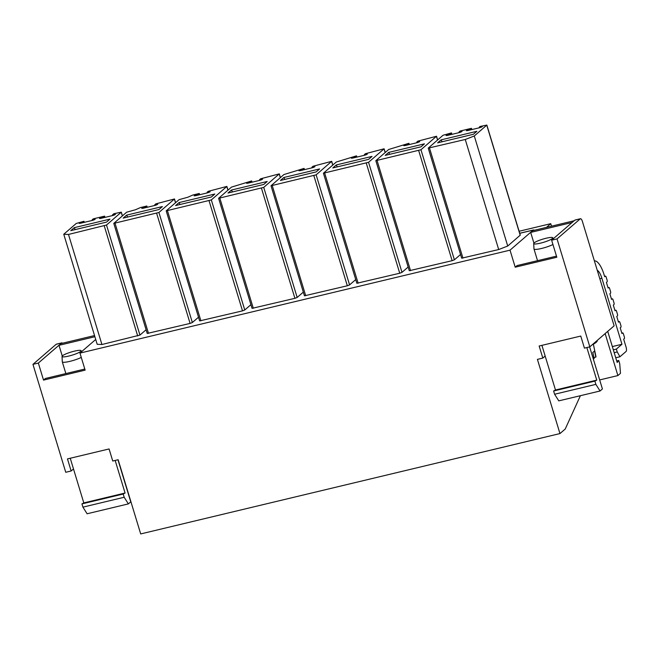 <?xml version="1.0" encoding="UTF-8"?>
<svg xmlns="http://www.w3.org/2000/svg" width="659" height="659" viewBox="0 0 659 659"><rect width="100%" height="100%" fill="white"/><g stroke="black" fill="none" stroke-linecap="round" stroke-linejoin="round"><path stroke-width="0.99" d="M534.194 230.321A3.765 1.285 76.5 0 0 533.452 229.983A3.765 1.285 76.5 0 0 533.246 230.09L510.025 250.156L79.961 353.1L85.135 370.136L43.527 380.103L38.346 363.06L32.95 364.353L56.172 344.278L61.567 342.993A3.765 1.285 76.5 0 1 61.773 342.886A3.765 1.285 76.5 0 1 62.514 343.224M95.728 339.467L79.961 353.1M460.55 254.489L454.397 259.811L452.14 260.684L409.272 270.725L375.828 160.672L420.961 149.75L436.522 136.24L417.847 141.158L416.776 142.089L416.966 142.715M507.727 246.038L474.291 135.976L486.844 125.07L520.28 235.123L507.727 246.038L498.698 249.539L461.679 258.188L428.235 148.127L465.262 139.486L498.698 249.539M83.429 222.553L83.232 221.926L83.99 221.276L76.23 223.467L63.758 234.25L68.487 234.456L106.511 225.024L139.947 335.077L146.1 329.755M139.947 335.077L101.923 344.517L97.194 344.303L63.758 234.25M408.143 267.035L401.99 272.356L399.733 273.23L356.857 283.271L323.421 173.218L368.554 162.295L384.106 148.786L365.44 153.704L364.361 154.634L364.551 155.26M355.736 279.581L349.583 284.902L347.326 285.775L304.45 295.817L271.014 185.764L316.139 174.841L331.699 161.331L313.033 166.249L311.954 167.18L312.144 167.806M303.329 292.126L297.168 297.448L294.911 298.321L252.043 308.363L218.607 198.301L263.732 187.387L279.292 173.877L260.618 178.795L259.547 179.726L259.737 180.352M250.922 304.664L244.761 309.985L242.504 310.867L199.636 320.908L166.2 210.847L211.325 199.932L226.885 186.415L208.211 191.341L207.14 192.271L207.33 192.898M198.516 317.21L192.354 322.531L190.097 323.412L147.229 333.454L113.785 223.393L158.918 212.478L174.478 198.96L155.804 203.886L154.733 204.809L154.923 205.435M510.025 250.156L515.206 267.2L517.084 265.569L556.484 256.145M589.821 346.832L557.036 238.904L551.632 240.197L574.854 220.131A3.765 1.285 76.5 0 1 575.06 220.024L580.455 218.73A3.765 1.285 76.5 0 1 582.408 221.457L614.122 325.834L589.821 346.832L584.426 348.125L580.76 336.057L539.153 346.016L542.818 358.084L545.166 356.049M546.476 227.38L550.751 223.681L551.509 226.177M550.751 223.681L519.103 231.26M580.398 395.697L565.224 429.025L559.961 433.573L140.697 533.93L118.15 459.735L112.747 461.028L109.081 448.952L67.473 458.911L71.139 470.987L65.743 472.281L32.95 364.353M559.961 433.573L537.414 359.377L542.818 358.084M515.206 267.2L556.814 257.241L551.632 240.197M409.288 144.552L408.909 143.3L388.703 149.478L375.828 160.672M408.909 143.3L403.778 145.655L405.104 145.557L417.485 142.591L419.75 141.594L416.776 142.089M407.83 144.23L408.02 144.856M388.67 152.41L385.227 155.384L420.994 146.825L424.429 143.851L388.67 152.41L389.7 154.313M451.934 134.345L451.489 132.904L443.046 135.26L428.235 148.127M474.291 135.976L465.262 139.486M486.844 125.07L480.081 126.47L479.324 127.113L479.513 127.747M451.489 132.904L450.097 134.115L446.036 135.54L447.296 135.457L459.677 132.492L462.017 131.479L459.035 131.973L460.114 131.042L471.457 128.324L466.325 130.68L467.519 130.614L480.04 127.615L482.306 126.627L479.324 127.113M470.386 129.255L470.575 129.881M471.457 128.324L471.836 129.584M459.035 131.973L459.224 132.599M450.097 134.115L450.286 134.741M441.077 139.865L437.634 142.838L473.401 134.279L476.844 131.306L441.077 139.865L442.107 141.767M68.487 234.456L101.923 344.517M83.99 221.276L84.311 222.338M83.232 221.926L81.518 222.338L81.708 222.964M103.718 217.692L103.529 217.066L104.6 216.144L93.249 218.854L92.178 219.785L95.16 219.29L92.894 220.287L80.373 223.286L79.179 223.352L81.518 222.338M92.178 219.785L92.367 220.411M104.6 216.144L104.979 217.396M103.529 217.066L101.807 217.478L101.997 218.104M106.511 225.024L121.314 212.157L113.867 213.722L112.467 214.925L115.449 214.43L113.109 215.444L100.728 218.409L99.468 218.491L101.807 217.478M112.467 214.925L112.656 215.559M74.22 227.676L70.777 230.65L106.544 222.091L109.979 219.118L74.22 227.676L75.25 229.579M353.891 157.814L353.702 157.188L356.494 155.845L336.296 162.023L323.421 173.218M353.702 157.188L351.362 158.201L352.697 158.094L365.078 155.137L367.343 154.14L364.361 154.634M336.263 164.956L332.82 167.93L368.587 159.371L372.022 156.397L336.263 164.956L337.293 166.859M355.423 156.776L355.613 157.402M356.494 155.845L356.881 157.097M301.484 170.36L301.295 169.734L304.087 168.391L283.889 174.569L271.014 185.764M301.295 169.734L298.955 170.739L300.29 170.64L312.671 167.683L314.936 166.686L311.954 167.18M283.848 177.502L280.413 180.475L316.172 171.908L319.615 168.943L283.848 177.502L284.877 179.405M303.016 169.322L303.206 169.948M304.087 168.391L304.466 169.643M249.077 182.897L248.888 182.271L251.68 180.937L231.474 187.115L218.607 198.301M248.888 182.271L246.548 183.284L247.883 183.186L260.264 180.228L262.529 179.232L259.547 179.726M231.441 190.047L228.006 193.021L263.765 184.454L267.208 181.48L231.441 190.047L232.47 191.95M250.609 181.859L250.799 182.494M251.68 180.937L252.059 182.189M196.67 195.443L196.481 194.817L199.273 193.482L192.914 194.998L187.856 197.222L179.067 199.661L166.2 210.847M196.481 194.817L194.141 195.83L195.476 195.731L207.849 192.766L210.122 191.777L207.14 192.271M179.034 202.585L175.599 205.559L211.358 197L214.801 194.026L179.034 202.585L180.064 204.496M198.194 194.405L198.384 195.031M199.273 193.482L199.652 194.734M144.263 207.989L144.074 207.363L146.866 206.02L140.499 207.544L135.449 209.76L126.66 212.206L113.785 223.393M144.074 207.363L141.734 208.376L143.069 208.277L155.442 205.311L157.707 204.315L154.733 204.809M126.627 215.131L123.184 218.104L158.951 209.546L162.386 206.572L126.627 215.131L127.657 217.033M145.787 206.951L145.977 207.577M146.866 206.02L147.245 207.272M580.455 218.73A3.765 1.285 76.5 0 0 580.258 218.837L557.036 238.904M43.527 380.103L45.405 378.472L84.805 369.04M38.346 363.06L61.567 342.993M73.487 468.953L71.139 470.987M61.773 342.886L56.369 344.171A3.765 1.285 76.5 0 0 56.172 344.278M615.745 357.771L619.946 356.758L626.05 351.486A3.765 1.285 76.5 0 0 626.05 347.005L623.669 339.196L624.32 338.644A1.507 0.511 76.5 0 0 624.32 336.848L623.455 334.006A1.507 0.511 76.5 0 0 622.673 332.919A1.507 0.511 76.5 0 0 622.59 332.96L621.948 333.52L620.218 327.836L620.869 327.276A1.507 0.511 76.5 0 0 620.869 325.488L620.004 322.646A1.507 0.511 76.5 0 0 619.221 321.559A1.507 0.511 76.5 0 0 619.139 321.6L618.496 322.16L616.766 316.477L617.417 315.916A1.507 0.511 76.5 0 0 617.417 314.129L616.552 311.287A1.507 0.511 76.5 0 0 615.77 310.191A1.507 0.511 76.5 0 0 615.687 310.241L615.045 310.793L613.315 305.117L613.966 304.557A1.507 0.511 76.5 0 0 613.966 302.769L613.101 299.927A1.507 0.511 76.5 0 0 612.318 298.832A1.507 0.511 76.5 0 0 612.236 298.881L611.593 299.433L609.863 293.757L610.514 293.197A1.507 0.511 76.5 0 0 610.514 291.402L609.649 288.568A1.507 0.511 76.5 0 0 608.867 287.472A1.507 0.511 76.5 0 0 608.784 287.513L608.142 288.074L606.412 282.39L607.063 281.838A1.507 0.511 76.5 0 0 607.063 280.042L606.198 277.208A1.507 0.511 76.5 0 0 605.415 276.113A1.507 0.511 76.5 0 0 605.333 276.154L604.69 276.714L604.039 274.581A18.806 6.409 76.5 0 0 594.393 260.915M589.632 346.881L602.417 388.95L600.052 390.993L595.868 384.37L594.879 381.116L596.749 380.128L555.479 390.004L541.912 345.349M596.749 380.128L586.848 347.548M594.879 381.116L553.609 390.993L555.479 390.004M595.868 384.37L554.598 394.247L553.609 390.993M600.052 390.993L558.783 400.87L554.598 394.247M607.722 331.362L617.17 362.475L618.743 360.489L619.732 363.743L620.473 373.34L617.895 375.572L599.674 379.93M617.895 375.572L605.143 333.594M618.743 360.489L616.717 360.975M619.946 356.758L617.228 351.939L616.363 349.097L621.956 344.27L601.889 278.23A11.285 3.847 76.5 0 0 597.235 270.256M621.956 344.27L612.343 346.568M616.363 349.097L613.331 349.822M617.228 351.939L614.196 352.664M573.948 220.806L532.678 230.683L530.676 232.413L571.946 222.536L573.989 220.88M533.922 243.105L530.676 232.413M117.953 459.776L130.737 501.853L128.373 503.896L124.189 497.265L123.2 494.019L125.07 493.031L83.808 502.908L70.241 458.252M125.07 493.031L115.168 460.443M123.2 494.019L81.938 503.896L83.808 502.908M124.189 497.265L82.919 507.142L81.938 503.896M128.373 503.896L87.103 513.773L82.919 507.142M94.542 335.555L61.007 343.586L58.997 345.316L94.896 336.724M62.251 356.008L58.997 345.316M597.161 340.489L597.211 340.654A22.563 3.682 163.1 0 1 592.161 344.814M552.95 244.522A11.285 1.845 163.1 0 1 536.994 249.308A11.285 1.845 163.1 0 1 533.979 248.962A11.285 1.845 163.1 0 1 533.963 248.88L533.716 243.542A9.967 1.631 163.1 0 1 539.647 240.197A9.967 1.631 163.1 0 1 550.133 237.504A9.967 1.631 163.1 0 1 552.769 237.751A9.967 1.631 163.1 0 1 547.234 241.079A9.967 1.631 163.1 0 1 536.393 243.912A9.967 1.631 163.1 0 1 533.716 243.542M593.364 344.179L595.958 356.585A16.739 2.735 163.1 0 1 595.851 357.071L594.533 350.909A17.299 2.825 -16.9 0 1 592.82 352.392L594.13 358.554A16.739 2.735 163.1 0 1 593.322 359.031M595.851 357.071L593.916 357.532M62.037 356.437A9.967 1.631 -16.9 0 0 73.454 354.723A9.967 1.631 -16.9 0 0 81.098 350.646A9.967 1.631 -16.9 0 0 69.714 352.491A9.967 1.631 -16.9 0 0 62.037 356.437L62.284 361.783A11.285 1.845 -16.9 0 0 62.3 361.857A11.285 1.845 -16.9 0 0 75.208 359.839A11.285 1.845 -16.9 0 0 81.271 357.425M519.729 233.319L533.246 230.09M410.532 270.643L377.096 160.59M418.704 150.631L452.14 260.684M454.397 259.811L420.961 149.75M436.439 136.372L437.543 140.021M418.49 141.677L418.663 142.229M406.306 145.268L406.109 144.642M462.939 258.106L429.503 148.044M486.762 125.202L520.198 235.263M481.045 126.709L481.21 127.261M468.854 130.293L468.664 129.666M460.756 131.561L460.921 132.113M448.565 135.153L448.375 134.527M104.254 225.897L137.69 335.958M93.899 219.373L94.064 219.925M114.188 214.513L114.353 215.073M121.231 212.289L122.343 215.938M358.125 283.189L324.681 173.136M366.297 163.177L399.733 273.23M401.99 272.356L368.554 162.295M384.032 148.918L385.136 152.558M366.083 154.222L366.247 154.774M305.71 295.734L272.274 185.681M313.882 175.722L347.326 285.775M349.583 284.902L316.139 174.841M331.625 161.463L332.729 165.104M313.676 166.768L313.841 167.32M253.303 308.28L219.867 198.227M261.475 188.26L294.911 298.321M297.168 297.448L263.732 187.387M279.21 174.009L280.322 177.65M261.269 179.314L261.434 179.866M200.896 320.826L167.46 210.765M209.068 200.806L242.504 310.867M244.761 309.985L211.325 199.932M226.803 186.555L227.915 190.196M208.854 191.86L209.027 192.412M148.489 333.372L115.053 223.31M156.661 213.351L190.097 323.412M192.354 322.531L158.918 212.478M174.396 199.1L175.5 202.741M156.447 204.397L156.62 204.949M574.854 220.131L580.258 218.837M604.575 276.335L605.333 276.154M621.832 333.141L622.59 332.96M618.381 321.781L619.139 321.6M611.478 299.062L612.236 298.881M614.929 310.422L615.687 310.241M599.814 278.732L601.889 278.23M519.712 233.27L533.452 229.983M437.642 139.93L436.522 136.24M121.314 212.157L122.434 215.855M385.235 152.476L384.106 148.786M332.828 165.022L331.699 161.331M280.413 177.568L279.292 173.877M228.006 190.113L226.885 186.415M175.599 202.659L174.478 198.96M604.567 276.319L605.415 276.113M621.824 333.116L622.673 332.919M618.373 321.757L619.221 321.559M611.47 299.038L612.318 298.832M614.921 310.397L615.77 310.191M533.979 248.962L537.538 260.676M552.769 237.751L553.354 238.715M65.859 373.579L62.3 361.857M81.098 350.646L81.675 351.609"/></g></svg>
